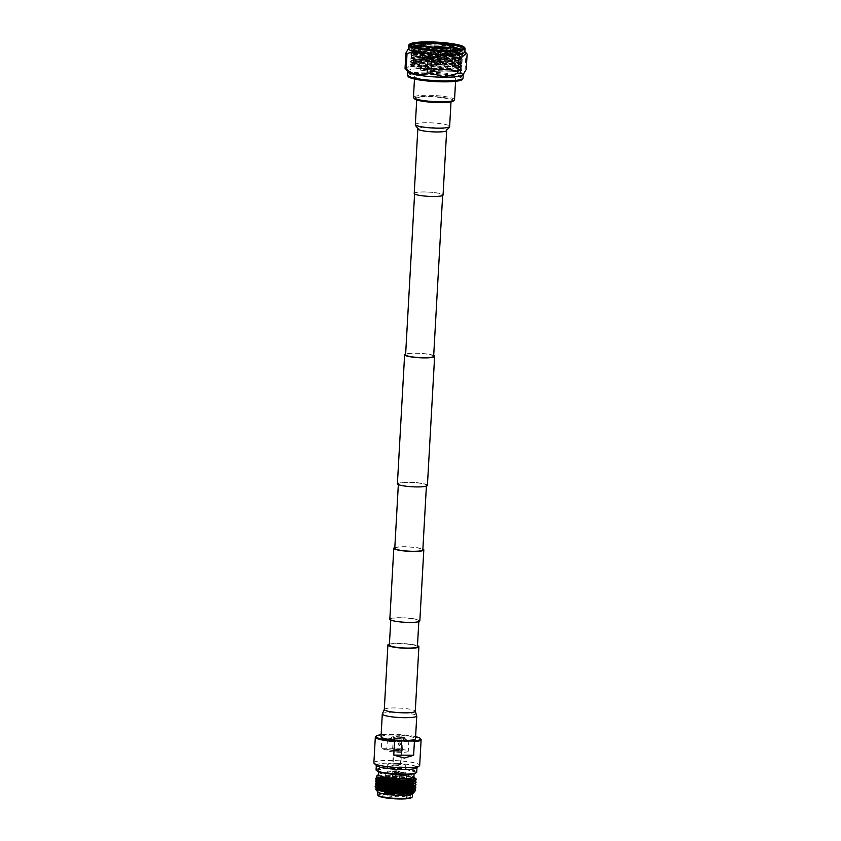 <?xml version="1.0" encoding="UTF-8"?>
<svg xmlns="http://www.w3.org/2000/svg" width="841" height="841" viewBox="0 0 841 841"><rect width="100%" height="100%" fill="white"/><g stroke="black" fill="none" stroke-linecap="round" stroke-linejoin="round"><path stroke-width="0.63" stroke-dasharray="4.21 3.15" d="M424.348 192A14.045 2.081 3.2 0 0 414.613 193.43A14.045 2.081 3.2 0 0 432.936 196.426A14.045 2.081 3.2 0 0 442.671 194.996A14.045 2.081 3.2 0 0 424.348 192M433.651 356.3A14.045 2.081 3.2 0 0 415.328 353.304A14.045 2.081 3.2 0 0 405.604 354.734M433.693 355.512A15.033 2.218 3.2 0 0 415.034 353.146A15.033 2.218 3.2 0 0 405.646 353.945M427.417 485.404A15.033 2.218 3.2 0 0 407.822 482.198A15.033 2.218 3.2 0 0 397.404 483.722M389.835 619.218A15.033 2.218 -176.8 0 1 400.242 617.693A15.033 2.218 -176.8 0 1 419.838 620.9M394.818 547.512A15.033 2.218 -176.8 0 1 404.206 546.713A15.033 2.218 -176.8 0 1 422.876 549.078M409.125 622.277A14.045 2.081 -176.8 0 1 390.813 619.27A14.045 2.081 -176.8 0 1 400.537 617.841A14.045 2.081 -176.8 0 1 418.86 620.847A14.045 2.081 -176.8 0 1 409.125 622.277M417.42 646.655A14.045 2.081 3.2 0 0 399.097 643.649A14.045 2.081 3.2 0 0 389.362 645.079M408.116 482.345A14.045 2.081 3.2 0 0 398.382 483.775A14.045 2.081 3.2 0 0 416.705 486.781A14.045 2.081 3.2 0 0 426.44 485.352A14.045 2.081 3.2 0 0 408.116 482.345M394.776 548.3A14.045 2.081 -176.8 0 1 404.51 546.871A14.045 2.081 -176.8 0 1 422.834 549.867M417.62 99.385A17.177 2.534 -176.8 0 1 416.789 98.544A17.177 2.534 -176.8 0 1 431.349 96.852A17.177 2.534 -176.8 0 1 450.261 99.616A17.177 2.534 -176.8 0 1 451.091 100.468A17.177 2.534 -176.8 0 1 436.532 102.16A17.177 2.534 -176.8 0 1 417.62 99.385M414.224 193.409A14.444 2.134 -176.8 0 1 426.471 191.979A14.444 2.134 -176.8 0 1 442.366 194.313A14.444 2.134 -176.8 0 1 443.06 195.017M414.571 98.86A19.595 2.901 -176.8 0 1 427.953 96.41A19.595 2.901 -176.8 0 1 453.267 101.015M454.539 99.69A20.583 3.038 3.2 0 0 427.701 95.296A20.583 3.038 3.2 0 0 413.446 97.388M441.462 80.799A20.583 3.038 -176.8 0 1 414.624 76.405A20.583 3.038 -176.8 0 1 428.878 74.313A20.583 3.038 -176.8 0 1 455.717 78.697A20.583 3.038 -176.8 0 1 441.462 80.799M408.064 76.384A27.227 4.026 -176.8 0 1 426.839 73.262A27.227 4.026 -176.8 0 1 462.235 79.411M407.422 74.933A27.848 4.121 -176.8 0 1 426.713 72.095A27.848 4.121 -176.8 0 1 461.698 76.678A27.848 4.121 -176.8 0 1 463.034 78.045M407.874 71.884A27.848 4.121 -176.8 0 1 407.622 71.285A27.848 4.121 -176.8 0 1 426.913 68.447A27.848 4.121 -176.8 0 1 461.898 73.02A27.848 4.121 -176.8 0 1 463.233 74.397A27.848 4.121 -176.8 0 1 462.918 74.965M405.783 69.488L411.028 64.599A31.664 4.678 3.2 0 1 413.499 64.326L426.808 67.911L440.505 64.515A31.664 4.678 3.2 0 1 444.111 64.831L444.963 49.514A31.664 4.678 3.2 0 0 441.357 49.198L440.505 64.515M408.516 48.746A28.216 4.173 -176.8 0 1 408.905 48.116A28.216 4.173 -176.8 0 1 428.069 45.877A28.216 4.173 -176.8 0 1 463.507 50.513A28.216 4.173 -176.8 0 1 464.547 51.227A28.216 4.173 -176.8 0 1 464.863 51.9M413.499 64.326L414.361 49.009L428.037 45.94L441.357 49.198M414.361 49.009A31.664 4.678 3.2 0 0 411.88 49.283L411.028 64.599M408.537 48.442L411.88 49.283M409.062 44.699A28.216 4.173 -176.8 0 1 434.734 42.597A28.216 4.173 -176.8 0 1 463.696 47.064A28.216 4.173 -176.8 0 1 464.768 47.811M411.186 45.856A25.724 3.806 3.2 0 0 411.438 46.35A25.724 3.806 3.2 0 0 412.416 47.033A25.724 3.806 3.2 0 0 438.823 51.101A25.724 3.806 3.2 0 0 462.224 49.188A25.724 3.806 3.2 0 0 462.539 48.725M456.915 49.945L461.089 51.48L462.308 52.878L459.47 54.623L444.458 56L424.852 55.012L412.111 52.415L410.871 51.28L411.617 50.534L428.668 49.167L448.242 50.786L460.942 54.024L462.172 55.422L459.323 57.156L444.321 58.544L424.705 57.556L411.964 54.949L410.734 53.813L413.551 52.457L428.521 51.7L448.095 53.33L460.805 56.568L462.024 57.955L459.186 59.7L444.174 61.088L424.568 60.089L411.827 57.493L410.587 56.358L413.415 54.991L428.384 54.245L447.959 55.874L460.658 59.101L461.888 60.499L459.039 62.245L444.037 63.622L424.421 62.633L411.68 60.037L410.45 58.902L413.267 57.535L428.237 56.789L447.811 58.407L460.521 61.645L461.741 63.043L458.902 64.778L443.89 66.166L424.285 65.177L411.543 62.57L410.303 61.435L413.131 60.068L428.101 59.322L447.675 60.951L460.374 64.189L461.604 65.577L458.755 67.322L443.754 68.71L424.137 67.711L411.396 65.114L410.166 63.979L412.984 62.612L427.953 61.866L447.528 63.495L460.469 66.859L461.457 68.121L458.377 69.919A25.724 3.806 3.2 0 0 461.446 68.321A25.724 3.806 3.2 0 0 460.216 67.049A25.724 3.806 3.2 0 0 431.885 62.907A25.724 3.806 3.2 0 0 410.082 65.44A25.724 3.806 3.2 0 0 411.312 66.712L412.889 66.723C417.872 70.055 448.989 72.189 458.377 69.919M411.312 66.712L411.386 65.43L424.127 68.026L443.733 69.025L460.447 67.038L461.583 65.892L460.353 64.505L447.654 61.267L428.08 59.637L413.11 60.394L410.282 61.75L411.522 62.886L424.263 65.493L443.88 66.481L458.881 65.093L461.73 63.359L460.5 61.961L447.801 58.723L428.216 57.104L413.246 57.85L410.429 59.217L411.67 60.352L424.411 62.949L444.016 63.937L459.018 62.56L461.867 60.815L460.647 59.427L447.938 56.189L428.363 54.56L413.394 55.306L410.566 56.673L411.806 57.808L424.547 60.415L444.164 61.404L459.165 60.016L462.014 58.271L460.784 56.883L448.085 53.645L428.5 52.016L413.53 52.773L410.713 54.129L411.953 55.275L424.694 57.871L444.3 58.859L459.302 57.482L462.151 55.737L460.931 54.339L448.221 51.112L428.647 49.482L413.677 50.229L410.85 51.595L412.09 52.731L424.831 55.327L444.447 56.326L461.162 54.339L462.298 53.193L461.068 51.806L456.032 50.04M412.195 46.36A25.724 3.806 3.2 0 0 411.091 47.38A25.724 3.806 3.2 0 0 411.911 48.41A25.724 3.806 3.2 0 0 412.321 48.641A25.724 3.806 3.2 0 0 444.637 52.867A25.724 3.806 3.2 0 0 461.53 51.185A25.724 3.806 3.2 0 0 462.455 50.25A25.724 3.806 3.2 0 0 461.909 49.409L462.455 50.334L459.606 52.079L444.605 53.467L424.989 52.468L412.248 49.871L411.018 48.736L414.729 47.212M415.496 47.411L410.997 49.051L412.237 50.187L424.978 52.794L444.584 53.782L459.585 52.394L462.434 50.66L461.12 49.22M420.532 46.686L428.805 46.623L453.12 49.062M453.099 49.377L428.784 46.938L420.511 47.001M448.137 44.394A25.724 3.806 3.2 0 0 425.966 43.154M453.246 46.844L450.808 46.392A25.724 3.806 3.2 0 0 428.91 44.762A25.724 3.806 3.2 0 0 420.626 44.972M414.035 47.012L413.026 47.38L412.931 49.051L424.852 51.869L444.458 53.088L461.362 51.269L461.909 49.409M453.173 48.147L449.851 47.506A24.053 3.553 3.2 0 0 431.78 46.013L420.563 46.108M420.237 66.775A16.336 2.418 -176.8 0 1 419.459 65.966A16.336 2.418 -176.8 0 1 433.304 64.358A16.336 2.418 -176.8 0 1 451.291 66.986A16.336 2.418 -176.8 0 1 452.069 67.795A16.336 2.418 -176.8 0 1 438.224 69.404A16.336 2.418 -176.8 0 1 420.237 66.775M420.836 44.541A16.336 2.418 -176.8 0 1 435.701 43.322A16.336 2.418 -176.8 0 1 452.469 45.908A16.336 2.418 -176.8 0 1 453.089 46.339M423.265 45.183A13.719 2.029 3.2 0 0 423.38 45.351A13.719 2.029 3.2 0 0 423.896 45.708A13.719 2.029 3.2 0 0 437.993 47.884A13.719 2.029 3.2 0 0 450.471 46.865A13.719 2.029 3.2 0 0 450.597 46.707M423.139 59.385A13.719 2.029 3.2 0 0 437.225 61.561A13.719 2.029 3.2 0 0 449.704 60.541A13.719 2.029 3.2 0 0 449.872 60.247A13.719 2.029 3.2 0 0 449.22 59.574A13.719 2.029 3.2 0 0 434.114 57.356A13.719 2.029 3.2 0 0 422.476 58.712A13.719 2.029 3.2 0 0 422.613 59.028A13.719 2.029 3.2 0 0 423.139 59.385M424.306 60.689A12.415 1.84 3.2 0 0 437.047 62.655A12.415 1.84 3.2 0 0 448.348 61.729A12.415 1.84 3.2 0 0 447.906 60.857A12.415 1.84 3.2 0 0 433.325 58.828A12.415 1.84 3.2 0 0 423.832 60.363A12.415 1.84 3.2 0 0 424.306 60.689M432.747 51.364A4.079 0.599 -176.8 0 1 432.547 51.164A4.079 0.599 -176.8 0 1 432.558 51.133A4.079 0.599 -176.8 0 1 436.132 50.765A4.079 0.599 -176.8 0 1 440.516 51.427A4.079 0.599 -176.8 0 1 440.705 51.585A4.079 0.599 -176.8 0 1 440.705 51.627A4.079 0.599 -176.8 0 1 437.246 52.026A4.079 0.599 -176.8 0 1 432.747 51.364M432.221 60.741A4.079 0.599 -176.8 0 1 432.032 60.541A4.079 0.599 -176.8 0 1 435.491 60.142A4.079 0.599 -176.8 0 1 439.99 60.794A4.079 0.599 -176.8 0 1 440.179 60.994A4.079 0.599 -176.8 0 1 436.721 61.404A4.079 0.599 -176.8 0 1 432.221 60.741M411.386 65.43L412.889 66.723L424.81 69.12L443.154 70.034L457.178 68.71L459.848 67.07L458.902 65.882L460.469 66.859M412.92 66.397L424.831 68.804L443.165 69.708L457.199 68.394L459.859 66.754L458.713 65.44L446.834 62.402L428.532 60.857L414.539 61.54L411.901 62.802L413.057 63.853L424.978 66.26L443.312 67.175L457.346 65.861L460.006 64.21L458.86 62.907L446.981 59.858L428.679 58.313L414.687 58.996L412.037 60.258L413.204 61.319L425.115 63.727L443.449 64.631L457.483 63.317L460.143 61.677L458.997 60.363L447.118 57.314L428.815 55.779L414.823 56.452L412.185 57.724L413.341 58.775L425.262 61.183L443.596 62.087L457.63 60.773L460.29 59.133L459.144 57.829L447.265 54.781L428.963 53.235L414.97 53.919L412.321 55.18L413.488 56.231L425.399 58.649L443.733 59.553L457.767 58.239L460.426 56.599L459.281 55.285L447.401 52.237L429.099 50.702L415.107 51.375L412.468 52.636L413.625 53.698L425.546 56.105L443.88 57.009L459.501 55.138L460.574 54.055L459.428 52.741L447.549 49.703L429.246 48.158L420.447 48.263M419.68 48.305L415.254 48.841L412.616 50.103L413.772 51.154L425.683 53.561L444.016 54.465L458.051 53.151L460.71 51.511L458.576 49.724M431.78 46.013L453.152 48.463M457.977 49.808L460.7 51.837L458.04 53.477L444.006 54.791L425.662 53.877L413.751 51.469L412.595 50.418L413.278 49.735L429.225 48.473L447.528 50.018L459.407 53.057L460.553 54.371L457.893 56.011L443.859 57.325L425.525 56.421L413.614 54.013L412.447 52.962L415.086 51.69L429.089 51.017L447.391 52.552L459.27 55.601L460.416 56.915L457.756 58.555L443.722 59.869L425.378 58.965L413.467 56.547L412.311 55.495L414.949 54.234L428.942 53.551L447.244 55.096L459.333 58.26L460.269 59.448L457.609 61.099L443.575 62.413L425.241 61.498L413.33 59.091L412.164 58.04L414.802 56.778L428.805 56.095L447.107 57.64L458.986 60.678L460.132 61.992L457.472 63.632L443.438 64.946L425.094 64.042L413.183 61.635L412.027 60.573L414.666 59.312L428.658 58.639L446.96 60.174L458.839 63.222L459.985 64.536L457.325 66.176L443.291 67.49L424.957 66.586L413.047 64.168L411.88 63.117L414.518 61.856L428.521 61.172L446.823 62.718L458.902 65.882M450.808 46.392L449.851 47.506M466.261 69.383A31.664 4.678 3.2 0 0 465.136 68.804L465.988 53.488A31.664 4.678 3.2 0 1 467.112 54.066M444.963 49.514C452.185 46.675 459.186 48 465.988 53.488M444.111 64.831C450.818 70.718 457.819 72.042 465.136 68.804M421.278 52.268L420.29 70.066A27.585 4.079 3.2 0 0 461.572 70.35L462.561 52.552A27.585 4.079 -176.8 0 1 421.278 52.268C435.091 55.107 457.567 55.264 462.561 52.552M420.29 70.066A26.975 3.984 3.2 0 0 461.572 70.35M381.026 736.811A17.251 2.555 -176.8 0 1 392.978 735.055A17.251 2.555 -176.8 0 1 415.486 738.734M389.425 644.111A15.516 2.292 -176.8 0 1 398.645 643.418A15.516 2.292 -176.8 0 1 417.472 645.678M398.76 798.246A12.373 1.829 3.2 0 0 407.212 796.7A12.373 1.829 3.2 0 0 391.202 794.346A12.373 1.829 3.2 0 0 382.781 795.334A12.373 1.829 3.2 0 0 398.76 798.246M391.685 793.231A11.028 1.629 -176.8 0 1 405.961 795.334A11.028 1.629 -176.8 0 1 406.066 795.575A11.028 1.629 -176.8 0 1 398.424 796.7A11.028 1.629 -176.8 0 1 384.043 794.346A11.028 1.629 -176.8 0 1 384.179 794.114A11.028 1.629 -176.8 0 1 391.685 793.231M376.61 765.699A20.352 3.007 -176.8 0 1 376.337 765.173A20.352 3.007 -176.8 0 1 390.434 763.102A20.352 3.007 -176.8 0 1 416.978 767.444A20.352 3.007 -176.8 0 1 416.652 767.938M373.888 762.776A22.938 3.396 -176.8 0 1 389.772 760.443A22.938 3.396 -176.8 0 1 419.691 765.342M376.074 769.851A20.352 3.007 -176.8 0 1 390.182 767.78A20.352 3.007 -176.8 0 1 416.715 772.122M377.42 771.123A19.532 2.891 -176.8 0 1 390.403 768.401A19.532 2.891 -176.8 0 1 409.777 770.104A19.532 2.891 -176.8 0 1 415.233 773.236M401.819 774.288A17.808 2.628 -176.8 0 1 378.587 770.482A17.808 2.628 -176.8 0 1 390.928 768.663A17.808 2.628 -176.8 0 1 414.15 772.469A17.808 2.628 -176.8 0 1 401.819 774.288M378.345 774.792A17.808 2.628 -176.8 0 1 378.566 774.414A17.808 2.628 -176.8 0 1 390.687 772.984A17.808 2.628 -176.8 0 1 413.73 776.38A17.808 2.628 -176.8 0 1 413.909 776.79M411.196 779.523L389.667 776.958L377.588 777.505M410.397 779.66L389.646 777.284L378.166 777.725M377.903 777.767L377.178 777.925M406.487 781.257L385.273 779.596M378.555 780.006L377.798 780.122M406.476 781.583L385.241 779.922M379.449 780.217L377.756 780.459M406.403 783.959L382.392 782.361M378.408 782.698L376.831 782.992M415.843 787.807L407.16 784.422L384.127 782.624M379.302 782.908L376.873 783.297M413.415 789.478L414.319 788.574L414.277 789.247L413.488 788.248L414.876 789.11L404.7 786.388L382.245 785.042M378.261 785.378L376.673 785.683M415.685 790.498L407.517 787.208L383.98 785.315M379.154 785.599L376.726 785.988M416.295 779.744L411.133 777.116A20.352 3.007 -176.8 0 1 416.022 778.882M415.002 780.868L414.476 780.606M416.137 782.435L414.182 780.816M413.709 784.106L414.613 783.192L414.581 783.865L413.793 782.866L415.181 783.738L412.384 782.582M411.049 782.214L408.81 781.699M415.99 785.116L414.024 783.497M410.25 782.34L407.643 781.794M413.562 786.798L414.466 785.883L414.424 786.556L413.635 785.557L415.023 786.43L408.663 784.38M378.008 792.033A17.377 2.565 -176.8 0 1 377.84 791.644A17.377 2.565 -176.8 0 1 379.039 790.792M381.309 790.309A17.377 2.565 -176.8 0 1 389.877 789.878A17.377 2.565 -176.8 0 1 412.542 793.578A17.377 2.565 -176.8 0 1 412.332 793.957M377.662 794.777A17.377 2.565 -176.8 0 1 389.698 793A17.377 2.565 -176.8 0 1 412.363 796.711M378.292 795.702A16.862 2.491 -176.8 0 1 389.825 793.631A16.862 2.491 -176.8 0 1 411.638 797.573M393.073 771.67A10.449 1.545 -176.8 0 1 406.697 773.899A10.449 1.545 -176.8 0 1 399.464 774.96A10.449 1.545 -176.8 0 1 385.84 772.732A10.449 1.545 -176.8 0 1 393.073 771.67M393.514 771.901A9.02 1.335 -176.8 0 1 405.267 773.825A9.02 1.335 -176.8 0 1 399.023 774.74A9.02 1.335 -176.8 0 1 387.27 772.816A9.02 1.335 -176.8 0 1 393.514 771.901M393.998 763.281A9.02 1.335 -176.8 0 1 405.751 765.215A9.02 1.335 -176.8 0 1 399.507 766.13A9.02 1.335 -176.8 0 1 387.743 764.206A9.02 1.335 -176.8 0 1 393.998 763.281M395.512 764.07A4.058 0.599 -176.8 0 1 400.8 764.932A4.058 0.599 -176.8 0 1 397.993 765.352A4.058 0.599 -176.8 0 1 392.694 764.48A4.058 0.599 -176.8 0 1 395.512 764.07M396.29 750.014A4.058 0.599 -176.8 0 1 401.588 750.887A4.058 0.599 -176.8 0 1 398.771 751.297A4.058 0.599 -176.8 0 1 393.483 750.435A4.058 0.599 -176.8 0 1 396.29 750.014M394.24 748.963A10.765 1.587 -176.8 0 1 408.274 751.255A10.765 1.587 -176.8 0 1 400.821 752.359A10.765 1.587 -176.8 0 1 386.786 750.056A10.765 1.587 -176.8 0 1 394.24 748.963M394.839 738.377A10.765 1.587 -176.8 0 1 408.873 740.679A10.765 1.587 -176.8 0 1 401.42 741.773A10.765 1.587 -176.8 0 1 387.386 739.481A10.765 1.587 -176.8 0 1 394.839 738.377M411.133 777.116C405.11 775.78 398.024 775.024 389.888 774.824L376.568 776.159M376.537 788.259L377.704 787.964M381.036 787.544L389.33 787.376L414.224 791.707M375.601 736.642A22.938 3.396 -176.8 0 1 382.045 735.129L381.288 748.679L390.308 750.845L401.157 748.816L401.914 735.265A22.938 3.396 -176.8 0 1 420.889 739.176M395.995 738.976A6.98 1.03 -176.8 0 1 405.089 740.469A6.98 1.03 -176.8 0 1 400.263 741.173A6.98 1.03 -176.8 0 1 391.16 739.691A6.98 1.03 -176.8 0 1 395.995 738.976M396.122 736.674A6.98 1.03 -176.8 0 1 405.215 738.167A6.98 1.03 -176.8 0 1 400.39 738.871A6.98 1.03 -176.8 0 1 391.286 737.389A6.98 1.03 -176.8 0 1 396.122 736.674M398.981 745.336C400.558 744.453 400.6 743.591 399.128 742.761C397.394 743.57 397.351 744.422 398.981 745.336L399.391 745.547C397.772 744.642 397.825 743.791 399.528 742.971L399.128 742.761M399.528 742.971C401.031 743.812 400.978 744.663 399.391 745.547M396.447 749.457A3.658 0.536 -176.8 0 1 401.22 750.235A3.658 0.536 -176.8 0 1 400.894 750.445A3.658 0.536 -176.8 0 1 398.687 750.614A3.658 0.536 -176.8 0 1 394.229 750.067A3.658 0.536 -176.8 0 1 393.914 749.825A3.658 0.536 -176.8 0 1 396.447 749.457M395.974 785.505L396.984 772.648L397.551 772.112L398.035 772.658L396.994 771.817L396.405 772.353L395.974 785.505L393.767 785.221L394.313 771.943L393.609 785.137L394.744 784.874L395.754 771.176L396.269 771.744L395.228 784.874L397.436 785.158L398.361 772.143L397.625 785.305L396.458 785.505L396.994 771.817M397.593 785.242L398.823 786.261L400.148 772.154L398.024 771.975L400.148 772.154L398.687 786.198L397.436 785.158M395.754 771.176L396.269 771.744L395.186 770.892L394.639 771.439L394.744 784.874M395.775 770.661L398.424 771.092L395.775 770.661M398.729 751.171A3.869 0.568 -176.8 0 1 393.672 750.34A3.869 0.568 -176.8 0 1 396.353 749.951A3.869 0.568 -176.8 0 1 401.409 750.771A3.869 0.568 -176.8 0 1 398.729 751.171M393.609 785.137L392.263 786.146L392.453 773.405A3.869 0.568 -176.8 0 1 392.39 773.3A3.869 0.568 -176.8 0 1 392.39 773.289A3.869 0.568 -176.8 0 1 394.587 772.9M392.453 773.405L392.411 786.219L393.767 785.221M392.526 771.933L394.65 772.122L392.526 771.933M396.931 774.109A3.869 0.568 -176.8 0 1 392.768 773.562M397.141 737.2A3.658 0.536 -176.8 0 1 401.903 737.977A3.658 0.536 -176.8 0 1 399.37 738.345A3.658 0.536 -176.8 0 1 394.597 737.568A3.658 0.536 -176.8 0 1 397.141 737.2M396.731 736.989A4.983 0.736 3.2 0 0 393.283 737.494A4.983 0.736 3.2 0 0 399.78 738.556A4.983 0.736 3.2 0 0 403.228 738.051A4.983 0.736 3.2 0 0 396.731 736.989M399.065 751.339A4.983 0.736 -176.8 0 1 392.568 750.277A4.983 0.736 -176.8 0 1 396.016 749.773A4.983 0.736 -176.8 0 1 402.513 750.834A4.983 0.736 -176.8 0 1 399.065 751.339M392.263 786.146L394.292 785.673M396.363 786.734L392.411 786.219M398.823 786.261L396.794 786.745L396.458 785.505M400.064 773.615A3.869 0.568 -176.8 0 1 400.127 773.72A3.869 0.568 -176.8 0 1 400.127 773.731A3.869 0.568 -176.8 0 1 397.93 774.119L396.794 786.745M395.228 784.874L395.575 772.911A3.869 0.568 -176.8 0 1 399.748 773.447M394.734 785.673L398.687 786.198M397.551 772.112L397.93 774.119M395.575 772.911L395.186 770.892M392.821 786.156L394.471 785.767M396.185 786.65L392.968 786.23M398.277 786.261L396.616 786.65M394.913 785.767L398.129 786.188M395.217 771.733L394.639 771.439M396.984 772.648L396.405 772.353M415.601 736.653A22.287 3.29 3.2 0 0 400.495 734.613L383.528 734.498A22.287 3.29 3.2 0 0 381.141 734.729M401.914 735.265L400.495 734.613M383.528 734.498L382.045 735.129M414.056 778.703L414.655 778.303C415.422 776.642 410.261 775.297 399.149 774.246L415.17 778.167L404.668 774.95L399.149 774.246M413.257 792.169L414.161 791.255L414.129 791.928L413.225 790.866L403.911 788.395L389.562 787.092L380.048 787.334M377.336 787.859L376.516 788.48L376.558 787.807L376.999 788.353M413.488 788.248L404.069 785.704L389.709 784.411L380.195 784.642M377.493 785.168L376.673 785.788L376.705 785.116L377.146 785.662M413.635 785.557L410.145 784.222M406.581 783.423L382.855 781.752M377.641 782.477L376.821 783.108L376.863 782.435L377.294 782.982M413.793 782.866L412.942 782.424M411.922 782.035L410.292 781.531M406.497 780.69L383.012 779.071M412.079 779.344L404.521 777.641L390.161 776.338L377.336 777.399L379.228 776.117L390.203 775.665L404.553 776.968L413.877 779.449M414.802 778.156L414.087 777.494M414.161 791.255L413.267 790.193L403.953 787.723L389.604 786.419L378.45 786.903M414.319 788.574L413.415 787.512L404.101 785.031L389.751 783.738L378.597 784.211M414.466 785.883L413.572 784.821L404.258 782.34L389.898 781.047L380.384 781.278M414.613 783.192L411.838 781.321M406.771 780.059L390.056 778.356L381.267 778.514M413.867 781.415L414.739 780.627M401.157 748.816L381.288 748.679M417.83 128.883A14.444 2.134 -176.8 0 1 430.077 127.464A14.444 2.134 -176.8 0 1 445.982 129.787A14.444 2.134 -176.8 0 1 446.666 130.502M415.338 124.489A17.177 2.534 -176.8 0 1 429.898 122.797A17.177 2.534 -176.8 0 1 448.81 125.561A17.177 2.534 -176.8 0 1 449.641 126.402M384.295 709.52A15.516 2.292 -176.8 0 1 395.039 707.943A15.516 2.292 -176.8 0 1 414.539 710.487A15.516 2.292 -176.8 0 1 415.275 711.255M382.298 714.009A17.251 2.555 -176.8 0 1 394.25 712.253A17.251 2.555 -176.8 0 1 415.927 715.092A17.251 2.555 -176.8 0 1 416.758 715.933M390.813 619.27L390.771 620.059M398.382 483.775L398.34 484.563M426.44 485.352L426.398 486.13M418.86 620.847L418.818 621.625M416.789 98.544L416.715 99.942M414.624 76.405L414.476 79.033M462.224 49.188L463.244 48.294M462.455 50.25L462.55 48.641M410.082 65.44L410.166 63.979M411.091 47.38L411.175 45.761M412.931 49.051L411.911 48.41M419.459 65.966L420.437 48.442M449.872 60.247L450.639 46.57M448.348 61.729L449.704 60.541M434.24 47.369L432.558 51.133L432.032 60.541M439.454 47.664L440.705 51.585M440.705 51.627L440.179 60.994M423.832 60.363L422.613 59.028M422.476 58.712L423.244 45.036M452.069 67.795L453.057 50.26M413.026 47.38L411.754 47.99M459.754 50.639L461.32 51.627M413.278 49.735L411.617 50.534M459.617 53.183L461.173 54.16M413.131 52.268L411.47 53.078M459.47 55.727L461.036 56.704M412.994 54.812L411.333 55.611M459.333 58.26L460.889 59.248M412.847 57.356L411.186 58.155M459.186 60.804L460.752 61.782M412.71 59.89L411.049 60.689M459.049 63.348L460.605 64.326M412.563 62.434L410.902 63.233M461.299 51.795L459.638 52.594M411.659 49.882L413.215 50.859M461.162 54.339L459.501 55.138M411.512 52.426L413.078 53.404M461.015 56.883L459.354 57.682M411.375 54.959L412.931 55.937M460.879 59.417L459.218 60.216M411.228 57.503L412.794 58.481M460.731 61.961L459.07 62.76M411.091 60.037L412.647 61.025M460.595 64.494L458.934 65.304M410.944 62.581L412.51 63.559M460.447 67.038L458.787 67.837M411.438 46.35L410.524 45.351M455.717 78.697L455.57 81.335M451.091 100.468L451.007 101.856M405.961 795.334L407.212 796.7M378.587 770.482L378.524 771.66M406.697 773.899L406.497 780.753M406.466 781.878L406.066 795.575M405.751 765.215L405.267 773.825M401.588 750.887L400.8 764.932M408.873 740.679L408.274 751.255M405.215 738.167L405.089 740.469M394.229 750.067L397.499 751.349L400.894 750.445M398.424 771.092L397.625 785.305L398.329 786.314M393.672 750.34L392.169 786.02M401.903 737.977L401.22 750.235M393.283 737.494L392.568 750.277M403.228 738.051L402.513 750.834M394.597 737.568L393.914 749.825M398.928 786.398L401.409 750.771M394.376 770.871L393.577 785.073M393.588 785.042L392.768 786.009M395.974 771.239L395.407 770.945M397.772 772.164L397.204 771.87M400.022 771.512L398.266 771.502M394.418 771.481L392.663 771.46M391.286 737.389L391.16 739.691M387.386 739.481L386.786 750.056M393.483 750.435L392.694 764.48M387.743 764.206L387.27 772.816M385.84 772.732L385.231 780.07M385.136 781.152L385.01 782.75M384.915 783.833L384.789 785.431M384.694 786.514L384.558 788.101M384.474 789.184L384.337 790.782M384.263 791.738L384.043 794.346M414.15 772.469L414.087 773.657M384.179 794.114L382.781 795.334M415.328 781.047L413.94 780.185M377.01 787.996L376.053 788.459M376.968 780.416L377.01 779.744M414.729 781.173L414.76 780.501M377.125 777.725L377.157 777.052"/><path stroke-width="1.26" d="M414.592 193.924L405.604 354.734A14.045 2.081 3.2 0 0 423.917 357.73A14.045 2.081 3.2 0 0 433.651 356.3L442.639 195.49M405.646 353.945A15.033 2.218 3.2 0 0 404.626 354.681A15.033 2.218 3.2 0 0 424.221 357.888A15.033 2.218 3.2 0 0 434.629 356.353A15.033 2.218 3.2 0 0 433.693 355.512M404.626 354.681L397.404 483.722A15.033 2.218 3.2 0 0 417.01 486.928A15.033 2.218 3.2 0 0 427.417 485.404L434.629 356.353M422.876 549.078A15.033 2.218 -176.8 0 1 423.811 549.919L419.838 620.9A15.033 2.218 -176.8 0 1 409.43 622.424A15.033 2.218 -176.8 0 1 389.835 619.218L393.798 548.248A15.033 2.218 -176.8 0 1 394.818 547.512M423.811 549.919A15.033 2.218 -176.8 0 1 413.394 551.454A15.033 2.218 -176.8 0 1 393.798 548.248M390.771 620.059L389.362 645.079A14.045 2.081 3.2 0 0 407.685 648.085A14.045 2.081 3.2 0 0 417.42 646.655L418.818 621.625M426.398 486.13L422.834 549.867A14.045 2.081 -176.8 0 1 413.099 551.297A14.045 2.081 -176.8 0 1 394.776 548.3L398.34 484.563M446.666 130.502L443.06 195.017A14.444 2.134 -176.8 0 1 430.823 196.447A14.444 2.134 -176.8 0 1 414.918 194.124A14.444 2.134 -176.8 0 1 414.224 193.409L417.83 128.883C418.765 128.326 415.076 126.224 415.338 124.489A17.177 2.534 -176.8 0 0 416.169 125.33A17.177 2.534 -176.8 0 0 435.081 128.105A17.177 2.534 -176.8 0 0 449.641 126.402C449.714 128.158 445.814 129.829 446.666 130.502A14.444 2.134 -176.8 0 1 434.429 131.921A14.444 2.134 -176.8 0 1 418.524 129.598A14.444 2.134 -176.8 0 1 417.83 128.883M454.287 100.121L453.267 101.015A19.595 2.901 -176.8 0 1 439.927 102.591A19.595 2.901 -176.8 0 1 414.571 98.86L413.656 97.85A20.583 3.038 3.2 0 0 440.285 101.782A20.583 3.038 3.2 0 0 454.287 100.121A20.583 3.038 3.2 0 0 454.539 99.69L455.57 81.335M414.476 79.033L413.446 97.388A20.583 3.038 3.2 0 0 413.656 97.85M463.223 74.681L463.034 78.045A27.848 4.121 -176.8 0 1 462.907 78.392L462.235 79.411A27.227 4.026 -176.8 0 1 443.491 81.84A27.227 4.026 -176.8 0 1 408.064 76.384L407.507 75.291A27.848 4.121 -176.8 0 1 407.422 74.933L407.612 71.58M462.907 78.392A27.848 4.121 -176.8 0 1 443.743 80.883A27.848 4.121 -176.8 0 1 408.758 76.3A27.848 4.121 -176.8 0 1 407.507 75.291M464.873 51.564L467.112 54.066L466.261 69.383L462.918 74.965A27.848 4.121 -176.8 0 1 443.943 77.225A27.848 4.121 -176.8 0 1 408.957 72.652A27.848 4.121 -176.8 0 1 407.874 71.884L405.047 68.384A31.664 4.678 3.2 0 0 405.551 68.678A31.664 4.678 3.2 0 0 406.171 68.962C412.973 74.87 419.974 76.195 427.196 72.936A31.664 4.678 3.2 0 0 430.802 73.251L444.101 76.836L457.798 73.44A31.664 4.678 3.2 0 0 460.279 73.167L461.131 57.85A31.664 4.678 3.2 0 1 458.66 58.124L445.331 54.854L431.654 57.934L430.802 73.251M464.158 47.149L464.768 47.811A28.216 4.173 -176.8 0 1 465.052 48.452L464.863 51.9A28.216 4.173 -176.8 0 1 445.31 54.77A28.216 4.173 -176.8 0 1 409.872 50.134A28.216 4.173 -176.8 0 1 408.516 48.746L408.715 45.298A28.216 4.173 -176.8 0 1 409.062 44.699L409.746 44.1A27.564 4.079 -176.8 0 1 434.818 42.05A27.564 4.079 -176.8 0 1 463.118 46.413A27.564 4.079 -176.8 0 1 464.158 47.149A27.564 4.079 -176.8 0 1 443.091 50.544A27.564 4.079 -176.8 0 1 410.723 46.045A27.564 4.079 -176.8 0 1 409.746 44.1M405.047 68.384L405.898 53.057L408.537 48.442M405.898 53.057A31.664 4.678 3.2 0 0 406.413 53.351A31.664 4.678 3.2 0 0 407.023 53.645L406.171 68.962M427.196 72.936L428.048 57.619C421.299 52.142 414.287 50.817 407.023 53.645M428.048 57.619A31.664 4.678 3.2 0 0 431.654 57.934M465.052 48.452A28.216 4.173 -176.8 0 1 441.136 51.238A28.216 4.173 -176.8 0 1 410.061 46.686A28.216 4.173 -176.8 0 1 408.715 45.298M462.298 46.413A26.702 3.942 -176.8 0 1 463.244 48.294A26.702 3.942 -176.8 0 1 438.949 50.281A26.702 3.942 -176.8 0 1 411.533 46.055A26.702 3.942 -176.8 0 1 410.524 45.351A26.702 3.942 -176.8 0 1 430.928 42.05A26.702 3.942 -176.8 0 1 462.298 46.413M462.539 48.725A25.724 3.806 3.2 0 0 462.55 48.641A25.724 3.806 3.2 0 0 461.32 47.369A25.724 3.806 3.2 0 0 448.137 44.394M411.281 44.163A26.975 3.984 -176.8 0 1 428.963 42.407A26.975 3.984 -176.8 0 1 454.035 44.457A26.428 3.911 3.2 0 0 411.281 44.163C414.098 43.269 419.985 42.838 428.942 42.87L454.035 44.457M414.729 47.212L420.532 46.686M453.12 49.062L456.915 49.945M456.032 50.04L453.099 49.377M420.511 47.001L415.496 47.411M425.966 43.154A25.724 3.806 3.2 0 0 411.175 45.761A25.724 3.806 3.2 0 0 411.186 45.856M461.12 49.22L453.246 46.844M420.626 44.972A25.724 3.806 3.2 0 0 412.195 46.36M420.563 46.108L414.035 47.012M452.784 46.013L453.089 46.339A16.336 2.418 -176.8 0 1 453.246 46.718A16.336 2.418 -176.8 0 1 439.401 48.326A16.336 2.418 -176.8 0 1 421.415 45.687A16.336 2.418 -176.8 0 1 420.637 44.888A16.336 2.418 -176.8 0 1 420.836 44.541L421.173 44.237A16.011 2.365 -176.8 0 1 435.743 43.049A16.011 2.365 -176.8 0 1 452.174 45.582A16.011 2.365 -176.8 0 1 452.784 46.013A16.011 2.365 -176.8 0 1 440.547 47.979A16.011 2.365 -176.8 0 1 421.74 45.372A16.011 2.365 -176.8 0 1 421.173 44.237M423.612 45.382A14.045 2.081 3.2 0 0 438.035 47.611A14.045 2.081 3.2 0 0 450.808 46.56A14.045 2.081 3.2 0 0 450.313 45.572A14.045 2.081 3.2 0 0 433.809 43.28A14.045 2.081 3.2 0 0 423.076 45.015A14.045 2.081 3.2 0 0 423.612 45.382M450.597 46.707A13.719 2.029 3.2 0 0 450.639 46.57A13.719 2.029 3.2 0 0 449.988 45.887A13.719 2.029 3.2 0 0 434.871 43.679A13.719 2.029 3.2 0 0 423.244 45.036A13.719 2.029 3.2 0 0 423.265 45.183M434.902 46.223L439.034 46.329L434.902 46.223M420.447 48.263L419.68 48.305M458.576 49.724L453.173 48.147M453.152 48.463L457.977 49.808M457.798 73.44L458.66 58.124M466.45 53.204L461.131 57.85M463.444 74.481L460.279 73.167M416.758 715.933L415.486 738.734A17.251 2.555 -176.8 0 1 403.533 740.49A17.251 2.555 -176.8 0 1 381.026 736.811L382.298 714.009A17.251 2.555 -176.8 0 0 383.128 714.861A17.251 2.555 -176.8 0 0 404.805 717.688A17.251 2.555 -176.8 0 0 416.758 715.933L415.275 711.255A15.516 2.292 -176.8 0 1 404.532 712.832A15.516 2.292 -176.8 0 1 385.031 710.288A15.516 2.292 -176.8 0 1 384.295 709.52L382.298 714.009M417.472 645.678A15.516 2.292 -176.8 0 1 418.892 646.729A15.516 2.292 -176.8 0 1 408.137 648.316A15.516 2.292 -176.8 0 1 387.901 645.005A15.516 2.292 -176.8 0 1 389.425 644.111M420.279 738.514L420.889 739.176A22.938 3.396 -176.8 0 1 421.12 739.702L419.691 765.342A22.938 3.396 -176.8 0 1 419.323 765.899L416.652 767.938A20.352 3.007 -176.8 0 1 402.881 769.515A20.352 3.007 -176.8 0 1 376.61 765.699L374.182 763.376A22.938 3.396 -176.8 0 1 373.888 762.776L375.317 737.137A22.938 3.396 -176.8 0 1 375.601 736.642L376.284 736.054A22.287 3.29 3.2 0 0 396.016 740.932L412.984 741.047A22.287 3.29 3.2 0 0 420.279 738.514A22.287 3.29 3.2 0 0 415.601 736.653M419.323 765.899A22.938 3.396 -176.8 0 1 403.796 767.675A22.938 3.396 -176.8 0 1 374.182 763.376M416.968 767.707L416.715 772.122A20.352 3.007 -176.8 0 1 416.053 772.826A20.352 3.007 -176.8 0 1 402.618 774.193A20.352 3.007 -176.8 0 1 376.663 770.619A20.352 3.007 -176.8 0 1 376.074 769.851L376.326 765.426M416.053 772.826L415.233 773.236A19.532 2.891 -176.8 0 1 402.345 774.55A19.532 2.891 -176.8 0 1 377.42 771.123L376.663 770.619M414.087 773.657L413.909 776.79A17.808 2.628 -176.8 0 1 401.577 778.598A17.808 2.628 -176.8 0 1 378.345 774.792L378.524 771.66M377.588 777.505L375.591 778.493L376.579 779.355L386.66 781.331L402.177 782.025C410.807 781.836 415.507 780.995 416.295 779.502A20.352 3.007 -176.8 0 0 416.306 779.428L415.338 780.711L402.166 782.351L376.064 779.418L375.591 778.493M377.178 777.925L375.622 778.65M385.273 779.596L378.555 780.006M377.798 780.122L375.443 781.173L376.432 782.046L386.513 784.012L402.03 784.716L413.909 783.539L416.158 782.109L415.002 780.868M385.241 779.922L379.449 780.217M377.756 780.459L375.475 781.342M375.443 781.173L375.906 782.109L402.009 785.042L415.181 783.392L416.158 782.109M382.392 782.361L378.408 782.698M376.831 782.992L375.296 783.865L376.274 784.727L386.355 786.703L401.882 787.407L413.751 786.219L416.011 784.79L414.865 783.549M384.127 782.624L379.302 782.908M376.873 783.297L375.328 784.033M375.296 783.865L375.759 784.8L401.861 787.733L415.034 786.083L416.011 784.79M382.245 785.042L378.261 785.378M376.673 785.683L375.149 786.556L376.127 787.418L386.208 789.394L401.725 790.088L413.604 788.911L415.864 787.481L414.718 786.24M383.98 785.315L379.154 785.599M376.726 785.988L375.181 786.724M375.149 786.556L375.612 787.481L401.714 790.414L414.886 788.774L415.864 787.481M416.022 778.882A20.352 3.007 -176.8 0 1 416.106 778.966A20.352 3.007 -176.8 0 1 416.306 779.428M414.476 780.606L411.196 779.523M414.182 780.816L410.397 779.66M412.384 782.582L411.049 782.214M408.81 781.699L406.487 781.257M414.024 783.497L410.25 782.34M407.643 781.794L406.476 781.583M408.663 784.38L406.403 783.959M414.224 791.707L414.003 792.485L410.608 793.599L401.041 794.114L384.326 792.811L401.378 793.326L410.429 792.516A20.352 3.007 -176.8 0 1 401.577 792.884A20.352 3.007 -176.8 0 1 396.836 792.758L413.457 791.602L415.706 790.172L414.571 788.921M410.429 792.516L414.739 791.465L415.706 790.172M414.003 792.485L412.332 793.957A17.377 2.565 -176.8 0 1 400.505 795.355A17.377 2.565 -176.8 0 1 378.008 792.033L375.622 789.415L376.537 788.259M379.039 790.792A17.377 2.565 -176.8 0 1 381.309 790.309M412.532 793.778L412.363 796.711A17.377 2.565 -176.8 0 1 412.174 797.058A17.377 2.565 -176.8 0 1 400.327 798.477A17.377 2.565 -176.8 0 1 377.809 795.134A17.377 2.565 -176.8 0 1 377.662 794.777L377.83 791.833M412.174 797.058L411.638 797.573A16.862 2.491 -176.8 0 1 400.137 798.95A16.862 2.491 -176.8 0 1 378.292 795.702L377.809 795.134M378.355 774.603L376.568 776.159L376.884 777.158L401.914 780.154C408.978 780.049 413.225 779.428 414.655 778.303L413.93 776.59M396.836 792.758L382.771 791.518L375.622 789.415M377.704 787.964L381.036 787.544M421.12 739.702A22.938 3.396 -176.8 0 1 414.392 741.709L413.635 755.26L404.332 758.067L393.767 755.113L394.524 741.573A22.938 3.396 -176.8 0 1 375.317 737.137M381.141 734.729A22.287 3.29 3.2 0 0 376.284 736.054M412.984 741.047L414.392 741.709M394.524 741.573L396.016 740.932M414.802 778.156L412.784 779.828L401.777 780.942L387.386 780.322L378.03 778.514L377.336 777.399L387.417 779.649L401.809 780.28L412.826 779.155L414.655 778.303M414.087 777.494L416.295 779.502M410.608 793.599L414.129 791.928L414.161 791.255M380.048 787.334L377.336 787.859M376.558 787.807L377.43 789.268L386.786 791.076L401.178 791.696L412.185 790.582L414.319 788.574M380.195 784.642L377.493 785.168M376.705 785.116L377.577 786.587L386.934 788.385L401.325 789.016L412.332 787.891L414.466 785.883M410.145 784.222L406.581 783.423M382.855 781.752L377.641 782.477M376.863 782.435L377.735 783.896L387.081 785.704L401.472 786.324L412.489 785.21L414.613 783.192M412.942 782.424L411.922 782.035M410.292 781.531L406.497 780.69M383.012 779.071L377.788 779.796M377.346 779.985L377.882 781.205L387.238 783.013L401.62 783.633L412.637 782.519L414.697 780.963M414.55 780.7L412.079 779.344M384.326 792.811L401.062 793.715L412.069 792.6L414.739 791.465M378.45 786.903L376.631 787.618M375.612 787.481L377.472 788.595L386.818 790.403L401.21 791.024L412.227 789.909L414.886 788.774M378.597 784.211L376.779 784.937M375.759 784.8L377.62 785.915L386.976 787.712L401.357 788.343L412.374 787.218L415.034 786.083M380.384 781.278L376.936 782.246M375.906 782.109L377.767 783.223L387.123 785.031L401.514 785.652L412.521 784.537L415.181 783.392M411.838 781.321L406.771 780.059M381.267 778.514L377.083 779.554M377.031 779.87L387.27 782.34L401.662 782.96L412.679 781.846L415.338 780.711M414.739 780.627L413.877 779.449M393.767 755.113L413.635 755.26M416.715 99.942L415.338 124.489M420.437 48.442L420.637 44.888M434.797 46.097L434.24 47.369M439.034 46.329L439.454 47.664M453.057 50.26L453.246 46.718M451.007 101.856L449.641 126.402M387.901 645.005L384.295 709.52M406.497 780.753L406.466 781.878M385.231 780.07L385.136 781.152M385.01 782.75L384.915 783.833M384.789 785.431L384.694 786.514M384.558 788.101L384.474 789.184M384.337 790.782L384.263 791.738M375.685 786.009L377.157 785.305M375.832 783.328L377.315 782.614M375.99 780.637L377.462 779.922M376.137 777.946L377.609 777.242M377.01 787.996L376.053 788.459M376.968 780.416L377.01 779.744M414.729 781.173L414.76 780.501M377.125 777.725L377.157 777.052M414.876 778.493L414.907 777.883M377.441 780.29L376.064 779.418M377.598 777.599L376.884 777.158M418.892 646.729L415.275 711.255"/></g></svg>
